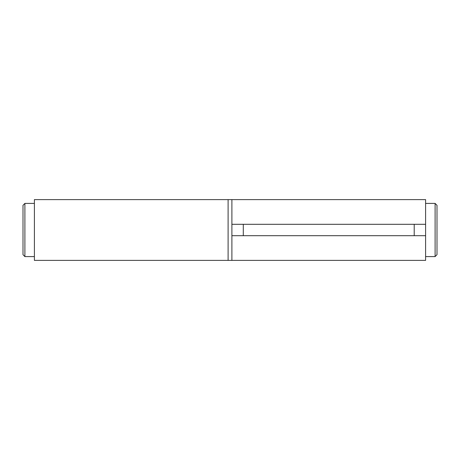 <?xml version="1.0" encoding="UTF-8"?>
<svg xmlns="http://www.w3.org/2000/svg" width="460" height="460" viewBox="0 0 460 460"><rect width="100%" height="100%" fill="white"/><g stroke="black" fill="none" stroke-linecap="round" stroke-linejoin="round"><path stroke-width="0.69" d="M435.103 203.412L435.103 256.588L437 254.69L437 205.309L435.103 203.412L425.603 203.412M425.603 235.698L425.603 260.383L34.396 260.383L34.396 199.617L228.102 199.617L228.102 260.383L228.102 199.617L231.897 199.617L231.897 224.302L243.294 224.302L243.294 235.698L231.897 235.698L231.897 199.617L425.603 199.617L425.603 235.698L243.294 235.698M231.897 260.383L231.897 235.698L231.897 260.383M414.213 235.698L414.213 224.302L243.294 224.302M414.213 224.302L425.603 224.302M24.897 203.412L23 205.309L23 254.69L24.897 256.588L24.897 203.412L34.396 203.412M425.603 256.588L435.103 256.588M34.396 256.588L24.897 256.588"/></g></svg>
